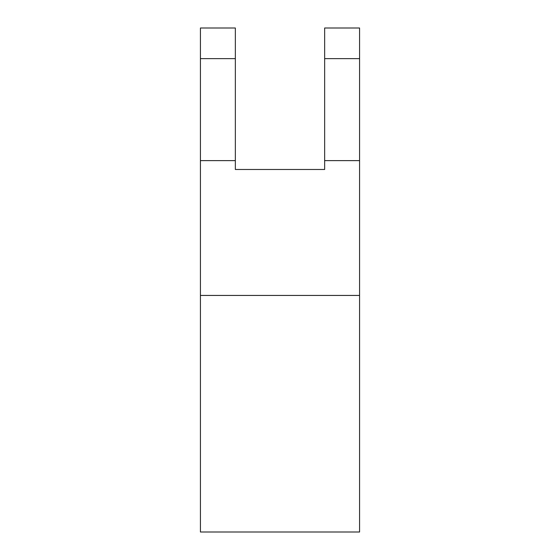 <?xml version="1.0" encoding="UTF-8"?>
<svg xmlns="http://www.w3.org/2000/svg" width="560" height="560" viewBox="0 0 560 560"><rect width="100%" height="100%" fill="white"/><g stroke="black" fill="none" stroke-linecap="round" stroke-linejoin="round"><path stroke-width="0.84" d="M200.424 295.435L200.424 532L200.424 295.435L359.576 295.435L359.576 160.629L324.653 160.629L324.653 169.477L235.347 169.477L235.347 28L235.347 160.629L200.424 160.629L200.424 295.435L359.576 295.435L359.576 532L200.424 532L200.424 295.435L359.576 295.435L359.576 532L200.424 532L359.576 532L359.576 160.629L324.653 160.629L324.653 58.632L324.653 169.477L235.347 169.477L235.347 160.629L200.424 160.629L200.424 58.632L200.424 295.435L200.424 58.632L235.347 58.632L200.424 58.632L200.424 28L200.424 58.632L235.347 58.632L235.347 169.477L324.653 169.477L324.653 58.632L359.576 58.632L359.576 295.435M324.653 58.632L324.653 28L324.653 58.632L324.653 28L359.576 28L359.576 160.629L359.576 58.632L324.653 58.632L359.576 58.632L359.576 28L359.576 58.632M324.653 28L359.576 28L324.653 28M200.424 58.632L200.424 28L235.347 28L235.347 58.632M200.424 28L235.347 28L200.424 28M200.424 160.629L235.347 160.629M324.653 160.629L359.576 160.629"/></g></svg>

